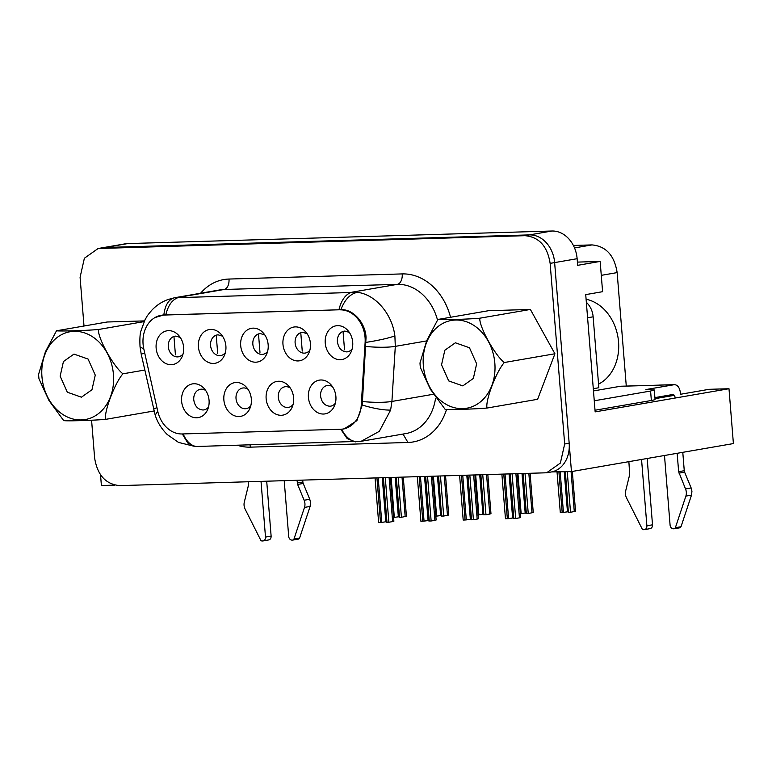 <?xml version="1.0" encoding="UTF-8"?>
<svg xmlns="http://www.w3.org/2000/svg" width="772" height="772" viewBox="0 0 772 772"><rect width="100%" height="100%" fill="white"/><g stroke="black" fill="none" stroke-linecap="round" stroke-linejoin="round"><path stroke-width="1.16" d="M84.003 326.006L80.085 277.302L84.38 258.244L98.112 248.516L524.97 235.682C539.001 236.946 547.396 246.181 550.137 263.368L564.67 443.997L560.375 463.055L546.644 472.782L119.785 485.617C105.754 484.353 97.359 475.118 94.618 457.931L91.579 420.229M551.594 471.924L571.454 471.586L554.634 262.596L569.167 443.215A28.525 22.822 -99.8 0 1 551.14 472.01L546.644 472.782M571.454 471.586L733.4 443.572L728.99 388.731L595.154 411.872L585.726 294.615L602.594 291.691L600.153 261.428L577.668 265.327L577.128 258.707L554.634 262.596A28.525 22.822 -99.8 0 0 529.467 234.9A28.525 22.822 80.2 0 1 554.634 262.596L550.137 263.368M524.97 235.682L551.961 231.011L127.679 243.585L105.195 247.474L529.467 234.9L105.195 247.474A28.525 22.822 -99.8 0 0 102.608 247.735A28.525 22.822 80.2 0 1 105.195 247.474L100.688 248.256M342.575 429.097L344.158 428.894L356.886 420.653L362.242 405.039L366.044 337.422C365.523 323.227 353.219 308.742 340.877 309.736L163.838 314.976C165.083 305.008 168.692 299.256 174.665 297.731L357.417 292.318C375.636 294.508 392.176 314.117 394.888 335.974L395.303 346.358L391.915 401.44L390.613 410.096L379.322 431.326L361.161 441.294L405.869 433.565A47.546 38.031 -99.8 0 0 435.553 398.246M362.242 405.039C373.764 408.513 383.221 410.193 390.613 410.096M341.581 429.155C346.165 438.129 351.955 442.279 358.951 441.594M182.337 433.951L187.779 443.022L195.2 446.534L361.161 441.294M345.586 428.585L343.183 429A28.525 22.822 -99.8 0 1 340.606 429.261L182.163 433.96A28.525 22.822 -99.8 0 1 157.729 411.177L155.201 415.211C157.488 422.371 161.522 428.827 167.292 434.578L178.496 442.404L195.2 446.534M143.795 348.905L140.041 346.908L141.247 354.348L155.201 415.211M163.838 314.976L155.037 317.524M340.877 309.736C344.698 299.623 350.208 293.814 357.417 292.318M366.092 342.363C377.855 340.548 387.447 338.416 394.888 335.974M100.534 474.77L101.393 485.52L114.893 485.125M654.994 398.68L674.265 395.351M680.557 394.26L709.15 389.31L728.99 388.731M551.961 231.011A28.525 22.822 80.2 0 1 577.128 258.707M98.112 248.516L125.103 243.846A28.525 22.822 80.2 0 1 127.679 243.585M157.729 411.177L143.824 349.031A28.525 22.822 -99.8 0 1 143.081 344.109A28.525 22.822 -99.8 0 1 161.107 315.323A28.525 22.822 -99.8 0 1 163.693 315.063L340.462 309.746M366.102 342.305L365.117 342.469A28.525 22.822 -99.8 0 0 365.069 337.538A28.525 22.822 -99.8 0 0 339.892 309.842M365.117 342.469L361.257 405.146L362.242 404.982M343.183 429A28.525 22.822 -99.8 0 0 361.257 405.146M573.374 245.457L591.97 244.907C606.01 246.181 614.406 255.407 617.146 272.603L626.275 386.077M600.153 261.428L577.408 262.104M171.249 364.702A17.119 13.693 -99.8 0 0 182.124 356.654A17.119 13.693 -99.8 0 0 183.611 347.275A17.119 13.693 -99.8 0 0 178.4 335.116A17.119 13.693 -99.8 0 0 168.508 330.657A17.119 13.693 -99.8 0 0 156.137 348.085A17.119 13.693 -99.8 0 0 171.249 364.702M213.526 363.448A17.119 13.693 -99.8 0 0 224.401 355.4A17.119 13.693 -99.8 0 0 225.887 346.02A17.119 13.693 -99.8 0 0 220.676 333.861A17.119 13.693 -99.8 0 0 210.785 329.403A17.119 13.693 -99.8 0 0 198.414 346.831A17.119 13.693 -99.8 0 0 213.526 363.448M255.793 362.193A17.119 13.693 -99.8 0 0 266.668 354.145A17.119 13.693 -99.8 0 0 268.164 344.766A17.119 13.693 -99.8 0 0 262.943 332.607A17.119 13.693 -99.8 0 0 253.052 328.148A17.119 13.693 -99.8 0 0 240.69 345.576A17.119 13.693 -99.8 0 0 255.793 362.193M298.069 360.939A17.119 13.693 -99.8 0 0 308.945 352.891A17.119 13.693 -99.8 0 0 310.44 343.511A17.119 13.693 -99.8 0 0 305.22 331.352A17.119 13.693 -99.8 0 0 295.329 326.894A17.119 13.693 -99.8 0 0 282.967 344.331A17.119 13.693 -99.8 0 0 298.069 360.939M340.346 359.694A17.119 13.693 -99.8 0 0 351.221 351.646A17.119 13.693 -99.8 0 0 352.707 342.257A17.119 13.693 -99.8 0 0 347.497 330.098A17.119 13.693 -99.8 0 0 337.605 325.649A17.119 13.693 -99.8 0 0 325.244 343.077A17.119 13.693 -99.8 0 0 340.346 359.694M320.795 379.988A17.119 13.693 -99.8 0 0 308.424 397.416A17.119 13.693 -99.8 0 0 323.526 414.033A17.119 13.693 -99.8 0 0 334.401 405.985A17.119 13.693 -99.8 0 0 335.897 396.605A17.119 13.693 -99.8 0 0 330.677 384.446A17.119 13.693 -99.8 0 0 320.795 379.988M278.518 381.243A17.119 13.693 -99.8 0 0 266.147 398.67A17.119 13.693 -99.8 0 0 281.259 415.288A17.119 13.693 -99.8 0 0 292.134 407.24A17.119 13.693 -99.8 0 0 293.621 397.85A17.119 13.693 -99.8 0 0 288.41 385.691A17.119 13.693 -99.8 0 0 278.518 381.243M236.242 382.487A17.119 13.693 -99.8 0 0 223.87 399.925A17.119 13.693 -99.8 0 0 238.982 416.533A17.119 13.693 -99.8 0 0 249.858 408.485A17.119 13.693 -99.8 0 0 251.344 399.105A17.119 13.693 -99.8 0 0 246.133 386.946A17.119 13.693 -99.8 0 0 236.242 382.487M193.965 383.742A17.119 13.693 -99.8 0 0 181.603 401.179A17.119 13.693 -99.8 0 0 196.706 417.787A17.119 13.693 -99.8 0 0 207.581 409.739A17.119 13.693 -99.8 0 0 209.067 400.359A17.119 13.693 -99.8 0 0 203.856 388.2A17.119 13.693 -99.8 0 0 193.965 383.742M180.223 337.412L175.862 336.1A10.461 8.367 -99.8 0 0 174.916 336.196A10.461 8.367 -99.8 0 0 168.296 346.753A10.461 8.367 -99.8 0 0 177.531 356.905A10.461 8.367 -99.8 0 0 178.477 356.809A10.461 8.367 -99.8 0 0 183.07 353.885M222.5 336.158L218.129 334.845A10.461 8.367 -99.8 0 0 217.183 334.942A10.461 8.367 -99.8 0 0 210.573 345.499A10.461 8.367 -99.8 0 0 219.808 355.651A10.461 8.367 -99.8 0 0 220.753 355.554A10.461 8.367 -99.8 0 0 225.347 352.63M264.777 334.903L260.405 333.591A10.461 8.367 -99.8 0 0 259.46 333.687A10.461 8.367 -99.8 0 0 252.849 344.244A10.461 8.367 -99.8 0 0 262.084 354.396A10.461 8.367 -99.8 0 0 263.03 354.3A10.461 8.367 -99.8 0 0 267.623 351.376M307.053 333.649L302.682 332.336A10.461 8.367 -99.8 0 0 301.736 332.433A10.461 8.367 -99.8 0 0 295.126 342.99A10.461 8.367 -99.8 0 0 304.351 353.142A10.461 8.367 -99.8 0 0 305.297 353.045A10.461 8.367 -99.8 0 0 309.9 350.121M349.33 332.394L344.959 331.082A10.461 8.367 -99.8 0 0 344.013 331.178A10.461 8.367 -99.8 0 0 337.403 341.735C338.406 348.037 341.485 351.424 346.628 351.887A10.461 8.367 -99.8 0 0 347.574 351.8A10.461 8.367 -99.8 0 0 352.177 348.867M332.51 386.733A10.461 8.367 -99.8 0 0 328.139 385.431A10.461 8.367 -99.8 0 0 327.193 385.517A10.461 8.367 -99.8 0 0 320.583 396.075C321.586 402.386 324.665 405.763 329.818 406.236A10.461 8.367 -99.8 0 0 330.763 406.14A10.461 8.367 -99.8 0 0 335.357 403.206M290.233 387.988A10.461 8.367 -99.8 0 0 285.862 386.675A10.461 8.367 -99.8 0 0 284.916 386.772A10.461 8.367 -99.8 0 0 278.306 397.329A10.461 8.367 -99.8 0 0 287.541 407.481A10.461 8.367 -99.8 0 0 288.487 407.394A10.461 8.367 -99.8 0 0 293.08 404.46M247.957 389.242A10.461 8.367 -99.8 0 0 243.595 387.93A10.461 8.367 -99.8 0 0 242.649 388.026A10.461 8.367 -99.8 0 0 236.029 398.584A10.461 8.367 -99.8 0 0 245.264 408.735A10.461 8.367 -99.8 0 0 246.21 408.639A10.461 8.367 -99.8 0 0 250.813 405.715M205.68 390.497A10.461 8.367 -99.8 0 0 201.318 389.185A10.461 8.367 -99.8 0 0 200.373 389.281A10.461 8.367 -99.8 0 0 193.762 399.838C194.766 406.14 197.844 409.527 202.988 409.99A10.461 8.367 -99.8 0 0 203.933 409.893A10.461 8.367 -99.8 0 0 208.536 406.969M396.325 477.424L399.539 517.346L401.421 517.288L398.207 477.366M401.421 517.288L406.429 516.275L403.283 477.221M175.427 354.84L173.941 336.438M393.083 517.539L399.105 516.719M438.602 476.17L441.545 516.034L443.697 516.034L440.484 476.112M443.697 516.034L448.706 515.03L445.56 475.967M217.704 353.586L216.218 335.183M435.36 516.285L441.381 515.464M480.869 474.915L483.822 514.779L485.974 514.789L482.761 474.867M485.974 514.789L490.982 513.776L487.836 474.712M259.971 352.331L258.495 333.929M477.636 515.03L483.648 514.22M523.146 473.661L526.359 513.592L528.251 513.534L525.037 473.612M528.251 513.534L533.249 512.521L530.113 473.458M302.248 351.077L300.771 332.674M519.913 513.776L525.925 512.965M565.374 471.769L568.375 512.27L570.527 512.28L567.256 471.711M570.527 512.28L575.526 511.267L572.322 471.441M560.183 471.924L563.435 512.415L562.19 512.521L560.298 512.579L557.037 472.02M344.524 349.832L343.048 331.42M563.435 512.415L568.202 511.711M386.714 522.239L388.866 522.239L385.286 477.752M388.866 522.239L392.63 521.592L389.098 477.636M378.203 477.964L381.783 522.383L378.637 522.548L375.067 478.051M390.362 477.598L393.874 521.225L392.63 521.592M381.783 522.383L386.54 521.669M428.991 520.984L431.143 520.984L427.563 476.498M431.143 520.984L434.906 520.338L431.374 476.382M420.479 476.71L424.06 521.129L420.914 521.293L417.334 476.797M432.638 476.343L436.151 519.981L434.906 520.338M424.06 521.129L428.817 520.415M471.267 519.73L473.419 519.739L469.839 475.243M473.419 519.739L477.183 519.083L473.651 475.137M462.756 475.455L466.327 519.874L465.082 519.981L463.19 520.038L459.61 475.552M474.915 475.098L478.418 518.726L477.183 519.083M466.327 519.874L471.094 519.17M513.544 518.475L515.686 518.485L512.116 473.989M515.686 518.485L519.459 517.829L515.918 473.883M505.033 474.201L508.603 518.62L505.467 518.784L501.887 474.297M517.182 473.844L520.695 517.472L519.459 517.829M508.603 518.62L513.37 517.916M437.878 319.483L426.771 340.548L419.987 362.994L420.132 365.224L420.354 367.491L430.351 389.213L445.145 409.372M487.007 408.05L537.611 399.298L554.923 353.759L504.319 362.512C496.348 371.4 485.183 400.649 487.007 408.05C474.674 409.121 447.789 409.922 445.154 409.295M504.319 362.512C494.91 355.342 479.19 326.894 479.779 318.209C467.205 319.299 440.416 320.081 437.927 319.454L488.531 310.701L530.383 309.456L479.779 318.209M441.536 364.857L448.706 380.914L462.814 385.884L473.352 378.434L476.642 363.815L469.472 347.757L455.364 342.787L444.826 350.247L441.536 364.857M554.923 353.759L530.383 309.456M598.551 384.118A44.554 35.637 -99.8 0 0 618.546 341.88A44.554 35.637 -99.8 0 0 586.093 299.237M144.46 320.901L107.144 322.001L56.491 330.792L45.384 351.849L38.6 374.295L38.735 376.524L38.967 378.791L48.964 400.523L63.758 420.682M144.76 370.039L122.931 373.812C114.96 382.709 103.795 411.958 105.619 419.36C93.287 420.431 66.402 421.232 63.767 420.595M122.931 373.812C113.523 366.642 97.803 338.204 98.391 329.519C85.817 330.599 59.029 331.391 56.53 330.754M153.946 410.993L105.619 419.36M60.148 376.157L67.318 392.215L81.427 397.194L91.965 389.735L95.255 375.124L88.085 359.067L73.977 354.087L63.439 361.547L60.148 376.157M144.113 321.606L98.391 329.519M593.292 388.692L598.84 387.737L593.137 316.81A19.02 15.218 -99.8 0 0 586.344 302.325M636.591 385.807A9.505 5.674 88.3 0 0 636.109 385.778A9.505 5.674 88.3 0 0 635.626 385.836L658.825 385.141A9.505 5.674 88.3 0 1 659.307 385.093L674.564 384.639L645.971 389.551L654.289 389.957L650.593 391.028L594.266 400.774M593.475 390.931L620.37 386.28A9.505 5.674 88.3 0 1 620.842 386.232L636.109 385.778M658.825 385.141L674.091 384.688C677.546 384.659 679.669 387.486 680.47 393.18M654.907 397.599L672.595 394.54A3.802 2.268 88.3 0 1 672.788 394.521A3.802 2.268 88.3 0 1 675.153 397.927M654.289 389.957L655.052 399.413A19.02 1.293 -4.6 0 1 651.356 400.485L595.029 410.231M664.489 455.499L670.086 525.105A3.802 3.04 80.2 0 0 673.445 528.801L674.101 528.772A1.901 1.525 80.2 0 0 674.274 528.762L679.9 527.787L681 526.736L691.5 495.122L691.944 491.233L691.152 487.972L684.61 472.155A3.802 3.04 80.2 0 1 684.262 470.708L682.786 452.334M677.16 453.299L678.636 471.682L685.526 488.946A8.56 6.842 80.2 0 1 686.318 492.208A8.56 6.842 80.2 0 1 685.883 496.097L675.375 527.701A1.901 1.525 80.2 0 1 674.274 528.762M659.539 396.798A3.802 2.268 -91.7 0 1 659.828 397.85M628.881 461.656L629.682 474.587L625.716 490.722A8.56 6.842 80.2 0 0 625.455 494.012A8.56 6.842 80.2 0 0 626.517 497.863L642.043 528.695A1.901 1.525 80.2 0 0 643.481 529.688L644.137 529.669A3.802 3.04 80.2 0 0 644.485 529.631A3.802 3.04 80.2 0 0 646.888 525.79L641.551 459.465M644.485 529.631L649.763 528.695C651.607 528.405 652.523 527.112 652.514 524.815L647.177 458.491M284.221 480.744L288.699 536.405A3.802 3.04 80.2 0 0 292.057 540.101L292.713 540.082A1.901 1.525 80.2 0 0 292.887 540.062L298.513 539.088L299.613 538.036L310.112 506.432L310.556 502.543L309.765 499.281L303.222 483.455A3.802 3.04 80.2 0 1 302.875 482.008L302.73 480.194M297.037 480.367L297.606 484.43L304.139 500.246A8.56 6.842 80.2 0 1 304.93 503.508A8.56 6.842 80.2 0 1 304.496 507.407L293.987 539.01A1.901 1.525 80.2 0 1 292.887 540.062M248.208 481.815L248.294 485.897L244.328 502.022A8.56 6.842 80.2 0 0 244.068 505.313A8.56 6.842 80.2 0 0 245.129 509.163L260.656 539.995A1.901 1.525 80.2 0 0 262.094 540.989L262.75 540.969A3.802 3.04 80.2 0 0 263.098 540.931A3.802 3.04 80.2 0 0 265.5 537.1L261.023 481.438M263.098 540.931L268.376 539.995C270.219 539.705 271.126 538.422 271.126 536.125L266.707 481.265M237.66 445.367A57.06 45.644 -99.8 0 0 250.34 447.152L407.954 442.481A57.06 45.644 -99.8 0 0 446.496 409.536M228.995 279.049L402.212 273.915A9.505 5.674 -91.7 0 1 397.348 284.347L224.131 289.481A9.505 5.674 88.3 0 0 228.995 279.049A57.06 45.644 -99.8 0 0 200.595 293.244M450.549 317.273A57.06 45.644 -99.8 0 0 402.212 273.915M564.67 443.997L569.167 443.215M407.954 442.481L403.013 434.057M250.34 447.152A9.505 5.674 88.3 0 0 250.012 445M165.748 314.928C168.296 304.699 172.86 298.793 179.451 297.21L224.131 289.481A47.546 38.031 -99.8 0 0 219.837 289.915L175.109 297.654M437.463 319.84A47.546 38.031 -99.8 0 0 397.348 284.347L352.669 292.077A28.525 17.013 -91.7 0 0 338.966 309.784M426.617 340.935L395.303 346.358A28.525 4.864 3.5 0 1 365.841 346.454M362.454 401.527A28.525 4.864 3.5 0 0 391.915 401.44L433.208 394.289M340.78 429.251L347.178 438.602L355.448 441.873M183.167 433.922A28.525 17.013 88.3 0 0 197.835 446.544M156.938 407.664L153.464 408.967M144.721 353.045A28.525 1.042 167.4 0 0 141.247 354.348M164.253 314.966L163.693 315.063M574.532 247.928L591.97 244.907M601.272 275.343L617.146 272.603M405.194 516.642L402.019 477.26M395.187 477.453L398.352 516.815M391.134 477.578L394.338 517.433M447.47 515.387L444.296 476.006M437.463 476.208L440.629 515.561M433.41 476.324L436.614 516.178M489.738 514.133L486.572 474.751M479.74 474.954L482.905 514.306M475.677 475.07L478.891 514.924M532.014 512.878L528.849 473.497M522.017 473.699L525.182 513.062M517.954 473.815L521.158 513.669M574.291 511.624L571.068 471.595M562.19 512.521L558.918 471.962M564.236 471.798L567.459 511.807M383.404 477.81L386.975 522.297M380.528 522.49L376.948 478.003M382.265 477.839L385.797 521.766M425.671 476.556L429.251 521.042M422.805 521.235L419.225 476.749M424.542 476.585L428.074 520.511M467.948 475.301L471.528 519.788M465.082 519.981L461.502 475.494M466.819 475.34L470.351 519.257M510.224 474.047L513.805 518.543M507.349 518.726L503.778 474.24M509.086 474.085L512.627 518.012M423.336 365.397A44.554 35.637 -99.8 0 0 462.65 408.639A44.554 35.637 -99.8 0 0 494.842 363.274A44.554 35.637 -99.8 0 0 455.528 320.033A44.554 35.637 -99.8 0 0 423.336 365.397M41.949 376.697A44.554 35.637 -99.8 0 0 81.263 419.939A44.554 35.637 -99.8 0 0 113.455 374.584A44.554 35.637 -99.8 0 0 74.141 331.333A44.554 35.637 -99.8 0 0 41.949 376.697M593.137 316.81L587.588 317.774M635.626 385.836L620.37 386.28M651.356 400.485L650.593 391.028M646.888 525.79L652.514 524.815M675.375 527.701L681 526.736M691.5 495.122L685.883 496.097M685.526 488.946L691.152 487.972M684.61 472.155L678.993 473.13M678.636 471.682L684.262 470.708M265.5 537.1L271.126 536.125M293.987 539.01L299.613 538.036M310.112 506.432L304.496 507.407M304.139 500.246L309.765 499.281M303.222 483.455L297.606 484.43M297.249 482.982L302.875 482.008M174.54 297.751L168.2 299.468C162.052 301.669 156.658 305.172 152.036 309.968C145.339 317.784 147.134 316.52 145.02 319.772L140.948 330.927C139.973 333.697 139.664 339.024 140.041 346.908M162.718 315.044L161.107 315.323M395.94 477.434L399.153 517.327M438.216 476.179L441.43 516.072M480.493 474.925L483.697 514.818M522.769 473.68L525.973 513.563M564.988 471.779L568.25 512.318M383.018 477.82L386.598 522.277M425.295 476.565L428.865 521.023M467.562 475.311L471.142 519.768M509.838 474.056L513.419 518.514"/></g></svg>
